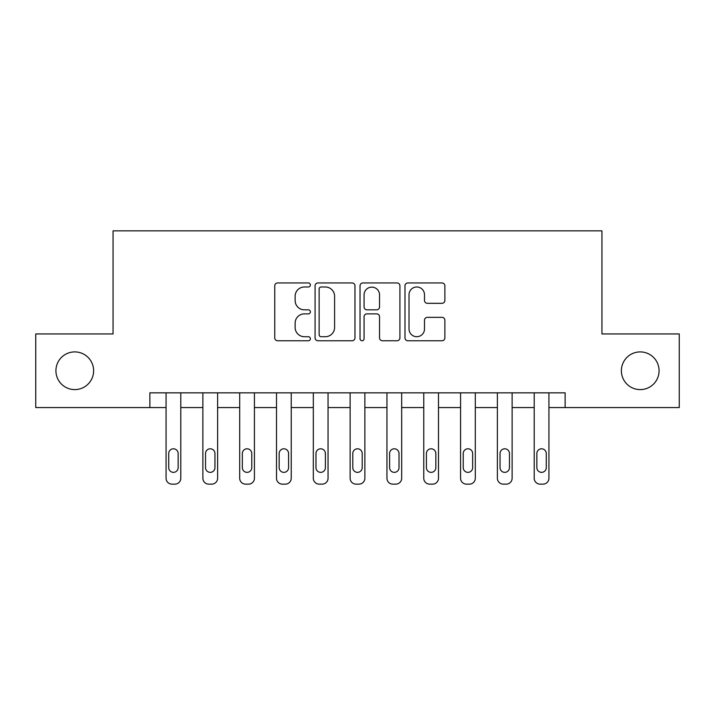 <?xml version="1.0" encoding="UTF-8"?>
<svg xmlns="http://www.w3.org/2000/svg" width="715" height="715" viewBox="0 0 715 715"><rect width="100%" height="100%" fill="white"/><g stroke="black" fill="none" stroke-linecap="round" stroke-linejoin="round"><path stroke-width="1.07" d="M310.382 284.963A2.02 2.02 0 0 0 308.353 282.943L277.643 282.943A2.887 2.887 0 0 0 274.748 285.83L274.748 337.864A2.887 2.887 0 0 0 277.643 340.76L308.353 340.76A2.02 2.02 0 0 0 310.382 338.731A2.02 2.02 0 0 0 308.353 336.711L304.384 336.711A9.25 9.25 0 0 1 295.134 327.461L295.134 323.126A9.25 9.25 0 0 1 304.384 313.876L308.353 313.876A2.02 2.02 0 0 0 310.382 311.847A2.02 2.02 0 0 0 308.353 309.827L304.384 309.827A9.25 9.25 0 0 1 295.134 300.577L295.134 296.242A9.25 9.25 0 0 1 304.384 286.992L308.353 286.992A2.02 2.02 0 0 0 310.382 284.963M621.38 370.754A18.849 18.849 0 0 0 640.229 389.604A18.849 18.849 0 0 0 659.078 370.754A18.849 18.849 0 0 0 640.229 351.905A18.849 18.849 0 0 0 621.38 370.754M55.922 370.754A18.849 18.849 0 0 0 74.771 389.604A18.849 18.849 0 0 0 93.62 370.754A18.849 18.849 0 0 0 74.771 351.905A18.849 18.849 0 0 0 55.922 370.754M441.986 303.321A2.887 2.887 0 0 0 444.873 300.434L444.873 285.83A2.887 2.887 0 0 0 441.986 282.943L407.872 282.943A2.887 2.887 0 0 0 404.985 285.83L404.985 337.864A2.887 2.887 0 0 0 407.872 340.76L441.986 340.76A2.887 2.887 0 0 0 444.873 337.864L444.873 320.231A2.887 2.887 0 0 0 441.986 317.344L427.382 317.344A2.887 2.887 0 0 0 424.495 320.231L424.495 328.98A7.731 7.731 0 0 1 416.765 336.711A7.731 7.731 0 0 1 409.025 328.98L409.025 294.723A7.731 7.731 0 0 1 416.765 286.992A7.731 7.731 0 0 1 424.495 294.723L424.495 300.434A2.887 2.887 0 0 0 427.382 303.321L441.986 303.321M149.873 407.568L35.75 407.568L35.75 333.941L113.059 333.941L113.059 230.865L601.941 230.865L601.941 333.941L679.25 333.941L679.25 407.568L565.127 407.568L565.127 392.839L149.873 392.839L149.873 407.568L166.068 407.568L166.068 478.246A5.89 5.89 0 0 0 171.958 484.135L174.907 484.135A5.89 5.89 0 0 0 180.797 478.246L180.797 407.568L202.881 407.568L202.881 478.246A5.89 5.89 0 0 0 208.771 484.135L211.72 484.135A5.89 5.89 0 0 0 217.61 478.246L217.61 407.568L239.695 407.568L239.695 478.246A5.89 5.89 0 0 0 245.585 484.135L248.534 484.135A5.89 5.89 0 0 0 254.424 478.246L254.424 407.568L276.508 407.568L276.508 478.246A5.89 5.89 0 0 0 282.398 484.135L285.348 484.135A5.89 5.89 0 0 0 291.237 478.246L291.237 407.568L313.322 407.568L313.322 478.246A5.89 5.89 0 0 0 319.212 484.135L322.161 484.135A5.89 5.89 0 0 0 328.051 478.246L328.051 407.568L350.136 407.568L350.136 478.246A5.89 5.89 0 0 0 356.025 484.135L358.975 484.135A5.89 5.89 0 0 0 364.865 478.246L364.865 407.568L386.949 407.568L386.949 478.246A5.89 5.89 0 0 0 392.839 484.135L395.788 484.135A5.89 5.89 0 0 0 401.678 478.246L401.678 407.568L423.763 407.568L423.763 478.246A5.89 5.89 0 0 0 429.652 484.135L432.602 484.135A5.89 5.89 0 0 0 438.492 478.246L438.492 407.568L460.576 407.568L460.576 478.246A5.89 5.89 0 0 0 466.466 484.135L469.415 484.135A5.89 5.89 0 0 0 475.305 478.246L475.305 407.568L497.39 407.568L497.39 478.246A5.89 5.89 0 0 0 503.28 484.135L506.229 484.135A5.89 5.89 0 0 0 512.119 478.246L512.119 407.568L534.203 407.568L534.203 478.246A5.89 5.89 0 0 0 540.093 484.135L543.043 484.135A5.89 5.89 0 0 0 548.932 478.246L548.932 407.568L565.127 407.568M354.971 285.83A2.887 2.887 0 0 0 352.084 282.943L317.969 282.943A2.887 2.887 0 0 0 315.074 285.83L315.074 337.864A2.887 2.887 0 0 0 317.969 340.76L352.084 340.76A2.887 2.887 0 0 0 354.971 337.864L354.971 285.83M362.916 282.943L397.031 282.943A2.887 2.887 0 0 1 399.926 285.83L399.926 337.864A2.887 2.887 0 0 1 397.031 340.76L382.436 340.76A2.887 2.887 0 0 1 379.54 337.864L379.54 316.763A2.887 2.887 0 0 0 376.653 313.876L366.965 313.876A2.887 2.887 0 0 0 364.078 316.763L364.078 338.731A2.02 2.02 0 0 1 362.049 340.76A2.02 2.02 0 0 1 360.029 338.731L360.029 285.83A2.887 2.887 0 0 1 362.916 282.943M321.151 286.992A2.02 2.02 0 0 0 319.122 289.012L319.122 334.692A2.02 2.02 0 0 0 321.151 336.711L325.343 336.711A9.25 9.25 0 0 0 334.593 327.461L334.593 296.242A9.25 9.25 0 0 0 325.343 286.992L321.151 286.992M379.54 294.866A7.731 7.731 0 0 0 371.809 287.135A7.731 7.731 0 0 0 364.078 294.866L364.078 306.941A2.887 2.887 0 0 0 366.965 309.827L376.653 309.827A2.887 2.887 0 0 0 379.54 306.941L379.54 294.866M168.722 467.646A4.71 4.71 0 0 0 173.432 472.356A4.71 4.71 0 0 0 178.142 467.646A4.71 4.71 0 0 1 173.432 472.356A4.71 4.71 0 0 1 168.722 467.646L168.722 453.507A4.71 4.71 0 0 1 173.432 448.797A4.71 4.71 0 0 1 178.142 453.507L178.142 467.646M180.797 392.839L180.797 478.246M166.068 392.839L166.068 478.246M171.958 484.135L174.907 484.135M205.536 467.646A4.71 4.71 0 0 0 210.246 472.356A4.71 4.71 0 0 0 214.956 467.646A4.71 4.71 0 0 1 210.246 472.356A4.71 4.71 0 0 1 205.536 467.646L205.536 453.507A4.71 4.71 0 0 1 210.246 448.797A4.71 4.71 0 0 1 214.956 453.507L214.956 467.646M242.349 467.646A4.71 4.71 0 0 0 247.059 472.356A4.71 4.71 0 0 0 251.769 467.646A4.71 4.71 0 0 1 247.059 472.356A4.71 4.71 0 0 1 242.349 467.646L242.349 453.507A4.71 4.71 0 0 1 247.059 448.797A4.71 4.71 0 0 1 251.769 453.507L251.769 467.646M279.163 467.646A4.71 4.71 0 0 0 283.873 472.356A4.71 4.71 0 0 0 288.583 467.646A4.71 4.71 0 0 1 283.873 472.356A4.71 4.71 0 0 1 279.163 467.646L279.163 453.507A4.71 4.71 0 0 1 283.873 448.797A4.71 4.71 0 0 1 288.583 453.507L288.583 467.646M217.61 392.839L217.61 478.246M202.881 392.839L202.881 478.246M208.771 484.135L211.72 484.135M254.424 392.839L254.424 478.246M239.695 392.839L239.695 478.246M245.585 484.135L248.534 484.135M291.237 392.839L291.237 478.246M276.508 392.839L276.508 478.246M282.398 484.135L285.348 484.135M315.976 467.646A4.71 4.71 0 0 0 320.686 472.356A4.71 4.71 0 0 0 325.397 467.646A4.71 4.71 0 0 1 320.686 472.356A4.71 4.71 0 0 1 315.976 467.646L315.976 453.507A4.71 4.71 0 0 1 320.686 448.797A4.71 4.71 0 0 1 325.397 453.507L325.397 467.646M328.051 392.839L328.051 478.246M313.322 392.839L313.322 478.246M319.212 484.135L322.161 484.135M352.79 467.646A4.71 4.71 0 0 0 357.5 472.356A4.71 4.71 0 0 0 362.21 467.646A4.71 4.71 0 0 1 357.5 472.356A4.71 4.71 0 0 1 352.79 467.646L352.79 453.507A4.71 4.71 0 0 1 357.5 448.797A4.71 4.71 0 0 1 362.21 453.507L362.21 467.646M389.604 467.646A4.71 4.71 0 0 0 394.314 472.356A4.71 4.71 0 0 0 399.024 467.646A4.71 4.71 0 0 1 394.314 472.356A4.71 4.71 0 0 1 389.604 467.646L389.604 453.507A4.71 4.71 0 0 1 394.314 448.797A4.71 4.71 0 0 1 399.024 453.507L399.024 467.646M426.417 467.646A4.71 4.71 0 0 0 431.127 472.356A4.71 4.71 0 0 0 435.837 467.646A4.71 4.71 0 0 1 431.127 472.356A4.71 4.71 0 0 1 426.417 467.646L426.417 453.507A4.71 4.71 0 0 1 431.127 448.797A4.71 4.71 0 0 1 435.837 453.507L435.837 467.646M463.231 467.646A4.71 4.71 0 0 0 467.941 472.356A4.71 4.71 0 0 0 472.651 467.646A4.71 4.71 0 0 1 467.941 472.356A4.71 4.71 0 0 1 463.231 467.646L463.231 453.507A4.71 4.71 0 0 1 467.941 448.797A4.71 4.71 0 0 1 472.651 453.507L472.651 467.646M500.044 467.646A4.71 4.71 0 0 0 504.754 472.356A4.71 4.71 0 0 0 509.464 467.646A4.71 4.71 0 0 1 504.754 472.356A4.71 4.71 0 0 1 500.044 467.646L500.044 453.507A4.71 4.71 0 0 1 504.754 448.797A4.71 4.71 0 0 1 509.464 453.507L509.464 467.646M364.865 392.839L364.865 478.246M350.136 392.839L350.136 478.246M356.025 484.135L358.975 484.135M401.678 392.839L401.678 478.246M386.949 392.839L386.949 478.246M392.839 484.135L395.788 484.135M438.492 392.839L438.492 478.246M423.763 392.839L423.763 478.246M429.652 484.135L432.602 484.135M475.305 392.839L475.305 478.246M460.576 392.839L460.576 478.246M466.466 484.135L469.415 484.135M512.119 392.839L512.119 478.246M497.39 392.839L497.39 478.246M503.28 484.135L506.229 484.135M536.858 467.646A4.71 4.71 0 0 0 541.568 472.356A4.71 4.71 0 0 0 546.278 467.646A4.71 4.71 0 0 1 541.568 472.356A4.71 4.71 0 0 1 536.858 467.646L536.858 453.507A4.71 4.71 0 0 1 541.568 448.797A4.71 4.71 0 0 1 546.278 453.507L546.278 467.646M548.932 392.839L548.932 478.246M534.203 392.839L534.203 478.246M540.093 484.135L543.043 484.135"/></g></svg>
